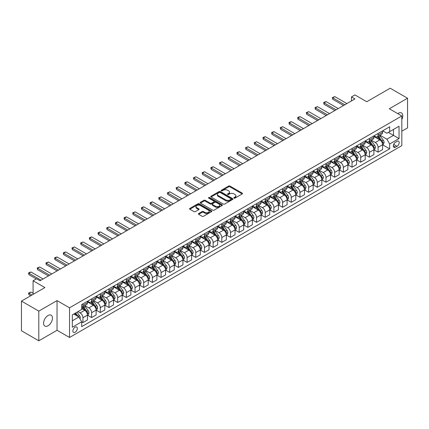 <?xml version="1.0" encoding="UTF-8"?>
<svg xmlns="http://www.w3.org/2000/svg" width="429" height="429" viewBox="0 0 429 429"><rect width="100%" height="100%" fill="white"/><g stroke="black" fill="none" stroke-linecap="round" stroke-linejoin="round"><path stroke-width="0.64" d="M234.03 198.112A0.676 0.391 0 0 0 234.985 198.112L242.229 193.935A0.965 0.558 0 0 0 242.514 193.538A0.965 0.558 0 0 0 242.229 193.147L229.96 186.063A0.965 0.558 0 0 0 228.598 186.063L221.353 190.245A0.676 0.391 0 0 0 221.155 190.519A0.676 0.391 0 0 0 221.353 190.792A0.676 0.391 0 0 0 222.308 190.792L223.246 190.251A3.083 1.78 0 0 1 227.606 190.251L228.63 190.841A3.083 1.78 0 0 1 229.536 192.101A3.083 1.78 0 0 1 228.63 193.361L227.692 193.903A0.676 0.391 0 0 0 227.499 194.176A0.676 0.391 0 0 0 227.692 194.455A0.676 0.391 0 0 0 228.646 194.455L229.585 193.913A3.083 1.78 0 0 1 233.95 193.913L234.969 194.503A3.083 1.78 0 0 1 235.875 195.763A3.083 1.78 0 0 1 234.969 197.024L234.03 197.565A0.676 0.391 0 0 0 233.837 197.839A0.676 0.391 0 0 0 234.03 198.112L234.03 197.565M48.01 325.777A6.285 3.63 120 0 0 52.118 320.238A6.285 3.63 120 0 0 51.153 315.202A6.285 3.63 120 0 0 48.01 315.513A6.285 3.63 120 0 0 43.908 321.053A6.285 3.63 120 0 0 44.868 326.088A6.285 3.63 120 0 0 48.01 325.777M401.823 119.578A6.285 3.63 120 0 0 401.49 112.934A6.285 3.63 120 0 0 398.348 113.245A6.285 3.63 120 0 0 397.763 113.631M75.096 332.271A3.142 1.813 120 0 0 77.145 329.504A3.142 1.813 120 0 0 76.668 326.984A3.142 1.813 120 0 0 75.096 327.139A3.142 1.813 120 0 0 73.043 329.906A3.142 1.813 120 0 0 73.525 332.427A3.142 1.813 120 0 0 75.096 332.271M198.675 213.529A0.965 0.558 0 0 0 198.391 213.926A0.965 0.558 0 0 0 198.675 214.318L202.118 216.307A0.965 0.558 0 0 0 203.48 216.307L211.524 211.663A0.965 0.558 0 0 0 211.803 211.266A0.965 0.558 0 0 0 211.524 210.875L199.254 203.791A0.965 0.558 0 0 0 197.892 203.791L189.849 208.435A0.965 0.558 0 0 0 189.564 208.826A0.965 0.558 0 0 0 189.849 209.223L194.005 211.62A0.965 0.558 0 0 0 195.367 211.62L198.809 209.636A0.965 0.558 0 0 0 199.094 209.239A0.965 0.558 0 0 0 198.809 208.848L196.75 207.657A2.579 1.491 0 0 1 195.994 206.606A2.579 1.491 0 0 1 197.587 205.228A2.579 1.491 0 0 1 200.397 205.55L208.473 210.215A2.579 1.491 0 0 1 209.229 211.266A2.579 1.491 0 0 1 207.636 212.645A2.579 1.491 0 0 1 204.826 212.323L203.48 211.545A0.965 0.558 0 0 0 202.118 211.545L198.675 213.529L198.675 214.318L202.118 212.344L202.118 211.545M401.823 131.21L407.55 127.901L407.55 98.23L390.192 88.208L366.752 101.743L354.949 94.927L351.474 96.927L354.949 98.933L40.026 280.754L36.556 278.748L33.081 280.754L33.081 294.385M38.808 311.122L38.808 340.792L57.041 330.266L57.041 300.6L38.808 311.122L21.45 301.099L44.889 287.569L33.081 280.754M57.041 300.6L69.541 307.813L401.823 115.975L401.823 145.64L69.541 337.484L69.541 307.813M407.55 98.23L389.323 108.757L401.823 115.975M223.316 204.065A0.965 0.558 0 0 0 224.678 204.065L232.722 199.421A0.965 0.558 0 0 0 233.001 199.029A0.965 0.558 0 0 0 232.722 198.638L220.452 191.554A0.965 0.558 0 0 0 219.09 191.554L211.047 196.198A0.965 0.558 0 0 0 210.762 196.589A0.965 0.558 0 0 0 211.047 196.981L223.316 204.065M208.961 198.257A0.676 0.391 0 0 1 209.647 198.354L222.109 205.55L214.076 210.183A0.965 0.558 0 0 1 212.714 210.183L200.445 203.099L203.888 201.131L203.888 200.327L200.445 202.316A0.965 0.558 0 0 0 200.166 202.708A0.965 0.558 0 0 0 200.445 203.099L200.445 202.316M203.888 201.131A0.965 0.558 0 0 1 205.25 201.131L205.25 200.327A0.965 0.558 0 0 0 203.888 200.327M205.25 200.327L210.226 203.201A0.965 0.558 0 0 0 211.588 203.201L213.873 201.882A0.965 0.558 0 0 0 214.157 201.491A0.965 0.558 0 0 0 213.873 201.094L208.692 198.101A0.676 0.391 0 0 1 208.494 197.828A0.676 0.391 0 0 1 208.912 197.469A0.676 0.391 0 0 1 209.647 197.554L222.12 204.756A0.965 0.558 0 0 1 222.404 205.148A0.965 0.558 0 0 1 222.12 205.539L222.12 204.756M38.808 340.792L21.45 330.77L21.45 301.099M397.029 141.35L395.5 142.235A3.046 1.759 120 0 0 393.511 144.916A3.046 1.759 120 0 0 393.978 147.356A3.046 1.759 120 0 0 395.5 147.206L397.029 146.321A3.046 1.759 120 0 0 399.018 143.64A3.046 1.759 120 0 0 398.552 141.2A3.046 1.759 120 0 0 397.029 141.35M382.689 130.829L386.888 133.253L389.666 131.649L389.666 126.796L81.692 304.606L81.692 309.459L72.319 314.87L72.319 327.22L81.692 321.809L81.692 326.657L389.666 148.847L389.666 143.999L386.888 139.189L379.987 135.199M389.666 131.649L399.045 126.239L399.045 138.583L389.666 143.999M57.041 330.266L69.541 337.484M351.474 96.927L351.474 100.938M388.347 132.411L393.49 135.376L393.49 129.445L399.045 126.239M386.888 139.189L393.49 135.376L399.045 138.583M72.319 320.806L78.915 316.993L73.777 314.028M81.692 321.847L82.942 322.57L82.942 317.717A3.931 2.268 -120 0 0 80.164 312.907L77.944 311.626M82.942 322.57L87.457 319.964L87.457 315.111A3.931 2.268 -120 0 0 84.679 310.301L81.692 308.574M87.559 315.213L91.624 317.557L91.624 312.703A3.931 2.268 -120 0 0 88.846 307.893L84.856 305.593M91.624 317.557L96.134 314.95L96.134 310.103A3.931 2.268 -120 0 0 93.356 305.287L87.457 301.882M96.241 310.199L100.3 312.548L100.3 307.695A3.931 2.268 -120 0 0 97.522 302.885L93.538 300.579M100.3 312.548L104.815 309.942L104.815 305.089A3.931 2.268 -120 0 0 102.038 300.279L96.134 296.868M104.917 305.191L108.982 307.534L108.982 302.681A3.931 2.268 -120 0 0 106.204 297.871L102.215 295.57M108.982 307.534L113.497 304.928L113.497 300.075A3.931 2.268 -120 0 0 110.72 295.265L104.815 291.859M113.599 300.177L117.664 302.52L117.664 297.672A3.931 2.268 -120 0 0 114.886 292.862L110.897 290.556M117.664 302.52L122.174 299.919L122.174 295.066A3.931 2.268 -120 0 0 119.396 290.256L113.497 286.845M122.281 295.168L126.34 297.511L126.34 292.658A3.931 2.268 -120 0 0 123.563 287.848L119.578 285.548M126.34 297.511L130.856 294.905L130.856 290.052A3.931 2.268 -120 0 0 128.078 285.242L122.174 281.837M130.963 290.154L135.022 292.498L135.022 287.65A3.931 2.268 -120 0 0 132.245 282.84L128.255 280.534M135.022 292.498L139.538 289.891L139.538 285.044A3.931 2.268 -120 0 0 136.76 280.234L130.856 276.823M139.639 285.14L143.704 287.489L143.704 282.636A3.931 2.268 -120 0 0 140.927 277.826L136.937 275.525M143.704 287.489L148.219 284.883L148.219 280.03A3.931 2.268 -120 0 0 145.442 275.22L139.538 271.814M148.321 280.132L152.386 282.475L152.386 277.627A3.931 2.268 -120 0 0 149.608 272.812L145.619 270.511M152.386 282.475L156.896 279.869L156.896 275.021A3.931 2.268 -120 0 0 154.118 270.206L148.219 266.8M157.003 275.118L161.063 277.466L161.063 272.613A3.931 2.268 -120 0 0 158.285 267.803L154.301 265.503M161.063 277.466L165.578 274.86L165.578 270.007A3.931 2.268 -120 0 0 162.8 265.197L156.896 261.787M165.68 270.109L169.745 272.453L169.745 267.605A3.931 2.268 -120 0 0 166.967 262.789L162.977 260.489M169.745 272.453L174.26 269.846L174.26 264.999A3.931 2.268 -120 0 0 171.482 260.183L165.578 256.778M174.362 265.095L178.426 267.444L178.426 262.591A3.931 2.268 -120 0 0 175.649 257.781L171.659 255.475M178.426 267.444L182.936 264.838L182.936 259.985A3.931 2.268 -120 0 0 180.159 255.175L174.26 251.764M183.044 260.087L187.103 262.43L187.103 257.577A3.931 2.268 -120 0 0 184.325 252.767L180.341 250.466M187.103 262.43L191.618 259.824L191.618 254.971A3.931 2.268 -120 0 0 188.84 250.161L182.936 246.755M191.725 255.073L195.785 257.421L195.785 252.568A3.931 2.268 -120 0 0 193.007 247.758L189.017 245.452M195.785 257.421L200.3 254.815L200.3 249.962A3.931 2.268 -120 0 0 197.522 245.152L191.618 241.742M200.402 250.064L204.467 252.408L204.467 247.554A3.931 2.268 -120 0 0 201.689 242.744L197.699 240.444M204.467 252.408L208.982 249.801L208.982 244.948A3.931 2.268 -120 0 0 206.204 240.138L200.3 236.733M209.084 245.05L213.143 247.394L213.143 242.546A3.931 2.268 -120 0 0 210.366 237.736L206.381 235.43M213.143 247.394L217.659 244.787L217.659 239.94A3.931 2.268 -120 0 0 214.881 235.13L208.982 231.719M217.766 240.036L221.825 242.385L221.825 237.532A3.931 2.268 -120 0 0 219.047 232.722L215.058 230.421M221.825 242.385L226.34 239.779L226.34 234.926A3.931 2.268 -120 0 0 223.563 230.116L217.659 226.71M226.442 235.028L230.507 237.371L230.507 232.523A3.931 2.268 -120 0 0 227.729 227.708L223.74 225.407M230.507 237.371L235.022 234.765L235.022 229.917A3.931 2.268 -120 0 0 232.245 225.107L226.34 221.696M235.124 230.014L239.189 232.362L239.189 227.509A3.931 2.268 -120 0 0 236.411 222.699L232.421 220.399M239.189 232.362L243.699 229.756L243.699 224.903A3.931 2.268 -120 0 0 240.921 220.093L235.022 216.683M243.806 225.005L247.865 227.349L247.865 222.501A3.931 2.268 -120 0 0 245.088 217.685L241.103 215.385M247.865 227.349L252.381 224.742L252.381 219.895A3.931 2.268 -120 0 0 249.603 215.079L243.699 211.674M252.483 219.991L256.547 222.34L256.547 217.487A3.931 2.268 -120 0 0 253.77 212.677L249.78 210.371M256.547 222.34L261.063 219.734L261.063 214.881A3.931 2.268 -120 0 0 258.285 210.071L252.381 206.66M261.164 214.983L265.229 217.326L265.229 212.473A3.931 2.268 -120 0 0 262.451 207.663L258.462 205.362M265.229 217.326L269.739 214.72L269.739 209.867A3.931 2.268 -120 0 0 266.961 205.057L261.063 201.651M269.846 209.969L273.906 212.317L273.906 207.464A3.931 2.268 -120 0 0 271.128 202.654L267.144 200.348M273.906 212.317L278.421 209.711L278.421 204.858A3.931 2.268 -120 0 0 275.643 200.048L269.739 196.638M278.528 204.96L282.588 207.304L282.588 202.45A3.931 2.268 -120 0 0 279.81 197.64L275.82 195.34M282.588 207.304L287.103 204.697L287.103 199.844A3.931 2.268 -120 0 0 284.325 195.034L278.421 191.629M287.205 199.946L291.27 202.29L291.27 197.442A3.931 2.268 -120 0 0 288.492 192.632L284.502 190.326M291.27 202.29L295.785 199.683L295.785 194.836A3.931 2.268 -120 0 0 293.007 190.026L287.103 186.615M295.887 194.938L299.951 197.281L299.951 192.428A3.931 2.268 -120 0 0 297.174 187.618L293.184 185.317M299.951 197.281L304.461 194.675L304.461 189.822A3.931 2.268 -120 0 0 301.684 185.012L295.785 181.606M304.569 189.924L308.628 192.267L308.628 187.419A3.931 2.268 -120 0 0 305.85 182.609L301.866 180.303M308.628 192.267L313.143 189.661L313.143 184.813A3.931 2.268 -120 0 0 310.365 180.003L304.461 176.592M313.245 184.91L317.31 187.258L317.31 182.405A3.931 2.268 -120 0 0 314.532 177.595L310.542 175.295M317.31 187.258L321.825 184.652L321.825 179.799A3.931 2.268 -120 0 0 319.047 174.989L313.143 171.584M321.927 179.901L325.992 182.245L325.992 177.397A3.931 2.268 -120 0 0 323.214 172.581L319.224 170.281M325.992 182.245L330.502 179.638L330.502 174.791A3.931 2.268 -120 0 0 327.724 169.975L321.825 166.57M330.609 174.887L334.668 177.236L334.668 172.383A3.931 2.268 -120 0 0 331.89 167.573L327.906 165.267M334.668 177.236L339.183 174.63L339.183 169.777A3.931 2.268 -120 0 0 336.406 164.967L330.502 161.556M339.285 169.879L343.35 172.222L343.35 167.374A3.931 2.268 -120 0 0 340.572 162.559L336.583 160.258M343.35 172.222L347.865 169.616L347.865 164.768A3.931 2.268 -120 0 0 345.088 159.953L339.183 156.547M347.967 164.865L352.032 167.213L352.032 162.36A3.931 2.268 -120 0 0 349.254 157.55L345.265 155.244M352.032 167.213L356.542 164.607L356.542 159.754A3.931 2.268 -120 0 0 353.769 154.944L347.865 151.534M356.649 159.856L360.709 162.2L360.709 157.346A3.931 2.268 -120 0 0 357.931 152.536L353.946 150.236M360.709 162.2L365.224 159.593L365.224 154.74A3.931 2.268 -120 0 0 362.446 149.93L356.542 146.525M365.331 154.842L369.39 157.191L369.39 152.338A3.931 2.268 -120 0 0 366.613 147.528L362.623 145.222M369.39 157.191L373.906 154.585L373.906 149.732A3.931 2.268 -120 0 0 371.128 144.922L365.224 141.511M374.008 149.834L378.072 152.177L378.072 147.324A3.931 2.268 -120 0 0 375.295 142.514L371.305 140.213M378.072 152.177L382.588 149.571L382.588 144.718A3.931 2.268 -120 0 0 379.81 139.908L373.906 136.502M374.008 135.837L375.295 136.583A3.931 2.268 -120 0 0 377.257 136.776A3.931 2.268 -120 0 0 378.072 134.979L378.072 133.494M365.331 140.851L366.613 141.591A3.931 2.268 -120 0 0 368.575 141.784A3.931 2.268 -120 0 0 369.39 139.988L369.39 138.503M356.649 145.86L357.931 146.605A3.931 2.268 -120 0 0 359.899 146.798A3.931 2.268 -120 0 0 360.709 145.002L360.709 143.517M347.967 150.874L349.254 151.614A3.931 2.268 -120 0 0 351.217 151.812A3.931 2.268 -120 0 0 352.032 150.011L352.032 148.531M339.285 155.883L340.572 156.628A3.931 2.268 -120 0 0 342.535 156.821A3.931 2.268 -120 0 0 343.35 155.025L343.35 153.539M330.609 160.896L331.89 161.636A3.931 2.268 -120 0 0 333.859 161.835A3.931 2.268 -120 0 0 334.668 160.033L334.668 158.553M321.927 165.91L323.214 166.65A3.931 2.268 -120 0 0 325.177 166.843A3.931 2.268 -120 0 0 325.992 165.047L325.992 163.562M313.245 170.919L314.532 171.659A3.931 2.268 -120 0 0 316.495 171.857A3.931 2.268 -120 0 0 317.31 170.056L317.31 168.576M304.569 175.933L305.85 176.673A3.931 2.268 -120 0 0 307.818 176.866A3.931 2.268 -120 0 0 308.628 175.07L308.628 173.584M295.887 180.941L297.174 181.687A3.931 2.268 -120 0 0 299.136 181.88A3.931 2.268 -120 0 0 299.951 180.078L299.951 178.598M287.205 185.955L288.492 186.695A3.931 2.268 -120 0 0 290.454 186.888A3.931 2.268 -120 0 0 291.27 185.092L291.27 183.607M278.528 190.964L279.81 191.709A3.931 2.268 -120 0 0 281.773 191.902A3.931 2.268 -120 0 0 282.588 190.106L282.588 188.621M269.846 195.978L271.128 196.718A3.931 2.268 -120 0 0 273.096 196.911A3.931 2.268 -120 0 0 273.906 195.115L273.906 193.635M261.164 200.987L262.451 201.732A3.931 2.268 -120 0 0 264.414 201.925A3.931 2.268 -120 0 0 265.229 200.129L265.229 198.643M252.483 206L253.77 206.74A3.931 2.268 -120 0 0 255.732 206.939A3.931 2.268 -120 0 0 256.547 205.137L256.547 203.657M243.806 211.014L245.088 211.754A3.931 2.268 -120 0 0 247.056 211.947A3.931 2.268 -120 0 0 247.865 210.151L247.865 208.666M235.124 216.023L236.411 216.763A3.931 2.268 -120 0 0 238.374 216.961A3.931 2.268 -120 0 0 239.189 215.16L239.189 213.68M226.442 221.037L227.729 221.777A3.931 2.268 -120 0 0 229.692 221.97A3.931 2.268 -120 0 0 230.507 220.174L230.507 218.688M217.766 226.045L219.047 226.791A3.931 2.268 -120 0 0 221.01 226.984A3.931 2.268 -120 0 0 221.825 225.182L221.825 223.702M209.084 231.059L210.366 231.799A3.931 2.268 -120 0 0 212.334 231.992A3.931 2.268 -120 0 0 213.143 230.196L213.143 228.711M200.402 236.068L201.689 236.813A3.931 2.268 -120 0 0 203.652 237.006A3.931 2.268 -120 0 0 204.467 235.21L204.467 233.725M191.72 241.082L193.007 241.822A3.931 2.268 -120 0 0 194.97 242.015A3.931 2.268 -120 0 0 195.785 240.219L195.785 238.733M183.044 246.09L184.325 246.836A3.931 2.268 -120 0 0 186.293 247.029A3.931 2.268 -120 0 0 187.103 245.232L187.103 243.747M174.362 251.104L175.649 251.844A3.931 2.268 -120 0 0 177.611 252.043A3.931 2.268 -120 0 0 178.426 250.241L178.426 248.761M165.68 256.113L166.967 256.858A3.931 2.268 -120 0 0 168.929 257.051A3.931 2.268 -120 0 0 169.745 255.255L169.745 253.77M157.003 261.127L158.285 261.867A3.931 2.268 -120 0 0 160.253 262.065A3.931 2.268 -120 0 0 161.063 260.264L161.063 258.784M148.321 266.141L149.608 266.881A3.931 2.268 -120 0 0 151.571 267.074A3.931 2.268 -120 0 0 152.386 265.278L152.386 263.792M139.639 271.149L140.927 271.889A3.931 2.268 -120 0 0 142.889 272.088A3.931 2.268 -120 0 0 143.704 270.286L143.704 268.806M130.963 276.163L132.245 276.903A3.931 2.268 -120 0 0 134.207 277.096A3.931 2.268 -120 0 0 135.022 275.3L135.022 273.815M122.281 281.172L123.563 281.917A3.931 2.268 -120 0 0 125.531 282.11A3.931 2.268 -120 0 0 126.34 280.314L126.34 278.829M113.599 286.186L114.886 286.926A3.931 2.268 -120 0 0 116.849 287.119A3.931 2.268 -120 0 0 117.664 285.323L117.664 283.837M104.917 291.194L106.204 291.94A3.931 2.268 -120 0 0 108.167 292.133A3.931 2.268 -120 0 0 108.982 290.336L108.982 288.851M96.241 296.208L97.522 296.948A3.931 2.268 -120 0 0 99.49 297.147A3.931 2.268 -120 0 0 100.3 295.345L100.3 293.865M87.559 301.217L88.846 301.962A3.931 2.268 -120 0 0 90.809 302.155A3.931 2.268 -120 0 0 91.624 300.359L91.624 298.874M382.689 144.82L389.666 148.847M377.257 136.776L381.772 134.17A3.931 2.268 -120 0 0 382.588 132.373L382.588 130.888M368.575 141.784L373.091 139.178A3.931 2.268 -120 0 0 373.906 137.382L373.906 135.896M359.899 146.798L364.409 144.192A3.931 2.268 -120 0 0 365.224 142.396L365.224 140.91M351.217 151.812L355.732 149.206A3.931 2.268 -120 0 0 356.542 147.404L356.542 145.924M342.535 156.821L347.05 154.215A3.931 2.268 -120 0 0 347.865 152.418L347.865 150.933M333.859 161.835L338.368 159.229A3.931 2.268 -120 0 0 339.183 157.427L339.183 155.947M325.177 166.843L329.692 164.237A3.931 2.268 -120 0 0 330.502 162.441L330.502 160.955M316.495 171.857L321.01 169.251A3.931 2.268 -120 0 0 321.825 167.449L321.825 165.969M307.818 176.866L312.328 174.26A3.931 2.268 -120 0 0 313.143 172.463L313.143 170.978M299.136 181.88L303.652 179.274A3.931 2.268 -120 0 0 304.461 177.477L304.461 175.992M290.454 186.888L294.97 184.282A3.931 2.268 -120 0 0 295.785 182.486L295.785 181M281.773 191.902L286.288 189.296A3.931 2.268 -120 0 0 287.103 187.5L287.103 186.014M273.096 196.911L277.606 194.31A3.931 2.268 -120 0 0 278.421 192.508L278.421 191.028M264.414 201.925L268.929 199.319A3.931 2.268 -120 0 0 269.739 197.522L269.739 196.037M255.732 206.939L260.247 204.333A3.931 2.268 -120 0 0 261.063 202.531L261.063 201.051M247.056 211.947L251.566 209.341A3.931 2.268 -120 0 0 252.381 207.545L252.381 206.059M238.374 216.961L242.889 214.355A3.931 2.268 -120 0 0 243.699 212.553L243.699 211.073M229.692 221.97L234.207 219.364A3.931 2.268 -120 0 0 235.022 217.567L235.022 216.082M221.01 226.984L225.525 224.378A3.931 2.268 -120 0 0 226.34 222.576L226.34 221.096M212.334 231.992L216.843 229.386A3.931 2.268 -120 0 0 217.659 227.59L217.659 226.104M203.652 237.006L208.167 234.4A3.931 2.268 -120 0 0 208.982 232.604L208.982 231.118M194.97 242.015L199.485 239.409A3.931 2.268 -120 0 0 200.3 237.612L200.3 236.127M186.293 247.029L190.803 244.423A3.931 2.268 -120 0 0 191.618 242.626L191.618 241.141M177.611 252.043L182.127 249.437A3.931 2.268 -120 0 0 182.936 247.635L182.936 246.155M168.929 257.051L173.445 254.445A3.931 2.268 -120 0 0 174.26 252.649L174.26 251.163M160.253 262.065L164.763 259.459A3.931 2.268 -120 0 0 165.578 257.657L165.578 256.177M151.571 267.074L156.086 264.468A3.931 2.268 -120 0 0 156.896 262.671L156.896 261.186M142.889 272.088L147.404 269.482A3.931 2.268 -120 0 0 148.219 267.68L148.219 266.2M134.207 277.096L138.723 274.49A3.931 2.268 -120 0 0 139.538 272.694L139.538 271.208M125.531 282.11L130.041 279.504A3.931 2.268 -120 0 0 130.856 277.708L130.856 276.222M116.849 287.119L121.364 284.513A3.931 2.268 -120 0 0 122.174 282.716L122.174 281.231M108.167 292.133L112.682 289.527A3.931 2.268 -120 0 0 113.497 287.73L113.497 286.245M99.49 297.147L104 294.541A3.931 2.268 -120 0 0 104.815 292.739L104.815 291.259M90.809 302.155L95.324 299.549A3.931 2.268 -120 0 0 96.134 297.753L96.134 296.267M81.692 307.325A3.931 2.268 -120 0 0 82.127 307.169L86.642 304.563A3.931 2.268 -120 0 0 87.457 302.761L87.457 301.281M82.127 307.169A3.931 2.268 -120 0 0 82.942 305.368L82.942 303.888M78.915 316.993L81.692 321.809M234.304 198.209L234.969 197.823A3.083 1.78 0 0 0 235.875 196.562L235.875 195.763M229.536 192.101L229.536 192.905A3.083 1.78 0 0 1 228.63 194.165L227.965 194.552M242.229 193.147L242.229 193.935L229.96 186.862A0.965 0.558 0 0 0 228.598 186.862L221.627 190.889M232.706 199.431L220.452 192.353A0.965 0.558 0 0 0 219.09 192.353L211.057 196.991M231.017 199.303A0.676 0.391 0 0 0 231.215 199.029A0.676 0.391 0 0 0 231.017 198.756L220.249 192.535A0.676 0.391 0 0 0 219.294 192.535L218.302 193.104A3.083 1.78 0 0 0 217.401 194.364A3.083 1.78 0 0 0 218.302 195.624L225.665 199.876A3.083 1.78 0 0 0 230.03 199.876L231.017 199.303L231.017 200.107A0.676 0.391 0 0 0 231.215 199.828L231.215 199.029M217.401 194.364L217.401 195.168A3.083 1.78 0 0 0 218.302 196.428L218.302 195.624M231.017 200.107L230.03 200.675A3.083 1.78 0 0 1 225.665 200.675L218.302 196.428M205.25 201.131L210.226 204A0.965 0.558 0 0 0 211.588 204L213.873 202.681A0.965 0.558 0 0 0 214.157 202.29L214.157 201.491M215.39 206.183A2.579 1.491 0 0 0 218.2 206.505A2.579 1.491 0 0 0 219.793 205.126A2.579 1.491 0 0 0 219.037 204.075L216.189 202.434A0.965 0.558 0 0 0 214.827 202.434L212.543 203.754A0.965 0.558 0 0 0 212.264 204.145A0.965 0.558 0 0 0 212.543 204.536L215.39 206.183L215.39 206.982A2.579 1.491 0 0 0 218.2 207.304A2.579 1.491 0 0 0 219.793 205.931L219.793 205.126M212.264 204.145L212.264 204.944A0.965 0.558 0 0 0 212.543 205.341L212.543 204.536M215.39 206.982L212.543 205.341M209.229 211.266L209.229 212.071A2.579 1.491 0 0 1 207.636 213.444A2.579 1.491 0 0 1 204.826 213.122L203.48 212.344A0.965 0.558 0 0 0 202.118 212.344M195.994 206.606L195.994 207.405A2.579 1.491 0 0 0 196.75 208.456L196.75 207.657M198.799 209.642L196.75 208.456M211.508 211.669L199.254 204.59A0.965 0.558 0 0 0 197.892 204.59L189.859 209.229L189.849 208.435M382.588 144.879L383.419 144.401L384.111 142.396A2.601 1.501 -120 0 0 383.285 140.176L380.443 136.39A7.513 4.338 -120 0 0 379.627 135.408M376.801 138.176A7.513 4.338 -120 0 0 375.268 136.567M382.346 143.286L382.706 142.503A2.601 1.501 -120 0 0 381.966 140.937L379.123 137.151A7.513 4.338 -120 0 0 378.308 136.17M377.606 136.572A6.237 3.598 60 0 1 378.63 137.736L381.032 140.943M377.472 136.653A7.513 4.338 60 0 1 378.292 137.634L380.18 140.149M344.809 104.789L332.727 97.812L332.727 99.255L332.346 97.592L334.808 96.611L346.889 103.582M343.559 105.507L332.727 99.255M334.808 96.611L332.727 97.812L332.346 97.592M373.906 149.893L374.737 149.41L375.434 147.404A2.601 1.501 -120 0 0 374.603 145.19L371.766 141.404A7.513 4.338 -120 0 0 370.946 140.422M368.125 143.184A7.513 4.338 -120 0 0 366.586 141.575M373.67 148.3L374.029 147.517A2.601 1.501 -120 0 0 373.284 145.951L370.447 142.165A7.513 4.338 -120 0 0 369.626 141.184M368.924 141.586A6.237 3.598 60 0 1 369.948 142.75L372.351 145.957M368.79 141.661A7.513 4.338 60 0 1 369.61 142.643L371.498 145.163M365.224 154.901L366.06 154.424L366.752 152.418A2.601 1.501 -120 0 0 365.921 150.204L363.084 146.412A7.513 4.338 -120 0 0 362.264 145.431M359.443 148.198A7.513 4.338 -120 0 0 357.904 146.589M364.988 153.309L365.347 152.526A2.601 1.501 -120 0 0 364.602 150.965L361.765 147.174A7.513 4.338 -120 0 0 360.945 146.192M360.247 146.595A6.237 3.598 60 0 1 361.272 147.758L363.669 150.965M360.113 146.675A7.513 4.338 60 0 1 360.934 147.656L362.816 150.177M356.542 159.915L357.378 159.432L358.07 157.427A2.601 1.501 -120 0 0 357.239 155.212L354.402 151.426A7.513 4.338 -120 0 0 353.582 150.445M350.761 153.207A7.513 4.338 -120 0 0 349.222 151.598M356.306 158.322L356.665 157.54A2.601 1.501 -120 0 0 355.92 155.974L353.083 152.188A7.513 4.338 -120 0 0 352.263 151.206M351.566 151.609A6.237 3.598 60 0 1 352.59 152.772L354.992 155.979M351.431 151.684A7.513 4.338 60 0 1 352.252 152.67L354.139 155.185M336.127 109.797L324.045 102.821L324.045 104.268L323.664 102.601L324.705 102L326.131 101.619L338.213 108.596M334.877 110.521L324.045 104.268M326.131 101.619L324.045 102.821L323.664 102.601M327.45 114.811L315.363 107.835L315.363 109.277L314.983 107.615L317.449 106.633L329.531 113.61M326.196 115.53L315.363 109.277M317.449 106.633L315.363 107.835L314.983 107.615M318.768 119.82L306.687 112.848L306.687 114.291L306.301 112.623L308.767 111.642L320.849 118.618M317.519 120.544L306.687 114.291M308.767 111.642L306.687 112.848L306.301 112.623M347.865 164.924L348.697 164.446L349.394 162.441A2.601 1.501 -120 0 0 348.562 160.226L345.726 156.435A7.513 4.338 -120 0 0 344.905 155.454M342.085 158.221A7.513 4.338 -120 0 0 340.546 156.612M347.629 163.331L347.989 162.553A2.601 1.501 -120 0 0 347.243 160.988L344.407 157.196A7.513 4.338 -120 0 0 343.586 156.215M342.884 156.623A6.237 3.598 60 0 1 343.908 157.786L346.31 160.988M342.75 156.698A7.513 4.338 60 0 1 343.57 157.679L345.458 160.199M310.087 124.834L298.005 117.857L298.005 119.3L297.624 117.637L298.664 117.037L300.086 116.656L312.173 123.632M308.837 125.558L298.005 119.3M300.086 116.656L298.005 117.857L297.624 117.637M339.183 169.938L340.015 169.455L340.712 167.449A2.601 1.501 -120 0 0 339.881 165.235L337.044 161.449A7.513 4.338 -120 0 0 336.223 160.467M333.403 163.229A7.513 4.338 -120 0 0 331.864 161.62M338.948 168.345L339.307 167.562A2.601 1.501 -120 0 0 338.561 165.996L335.725 162.21A7.513 4.338 -120 0 0 334.904 161.229M334.207 161.631A6.237 3.598 60 0 1 335.231 162.795L337.628 166.002M334.073 161.712A7.513 4.338 60 0 1 334.888 162.693L336.776 165.208M330.502 174.952L331.338 174.469L332.03 172.463A2.601 1.501 -120 0 0 331.199 170.249L328.362 166.457A7.513 4.338 -120 0 0 327.541 165.476M324.721 168.243A7.513 4.338 -120 0 0 323.182 166.634M330.266 173.354L330.625 172.576A2.601 1.501 -120 0 0 329.88 171.01L327.043 167.219A7.513 4.338 -120 0 0 326.222 166.238M325.525 166.645A6.237 3.598 60 0 1 326.549 167.809L328.952 171.01M325.391 166.72A7.513 4.338 60 0 1 326.212 167.701L328.099 170.222M321.825 179.96L322.656 179.478L323.353 177.477A2.601 1.501 -120 0 0 322.522 175.257L319.685 171.471A7.513 4.338 -120 0 0 318.865 170.49M316.039 173.257A7.513 4.338 -120 0 0 314.505 171.643M321.584 178.367L321.948 177.585A2.601 1.501 -120 0 0 321.203 176.019L318.361 172.233A7.513 4.338 -120 0 0 317.546 171.251M316.843 171.654A6.237 3.598 60 0 1 317.868 172.817L320.27 176.024M316.709 171.734A7.513 4.338 60 0 1 317.53 172.715L319.417 175.23M313.143 184.974L313.974 184.491L314.671 182.486A2.601 1.501 -120 0 0 313.84 180.271L311.004 176.485A7.513 4.338 -120 0 0 310.183 175.499M307.362 178.266A7.513 4.338 -120 0 0 305.823 176.657M312.907 183.376L313.267 182.598A2.601 1.501 -120 0 0 312.521 181.033L309.684 177.247A7.513 4.338 -120 0 0 308.864 176.26M308.167 176.668A6.237 3.598 60 0 1 309.186 177.831L311.588 181.033M308.033 176.743A7.513 4.338 60 0 1 308.848 177.724L310.735 180.244M304.461 189.983L305.298 189.5L305.99 187.5A2.601 1.501 -120 0 0 305.158 185.28L302.322 181.494A7.513 4.338 -120 0 0 301.501 180.512M298.681 183.28A7.513 4.338 -120 0 0 297.141 181.665M304.225 188.39L304.585 187.607A2.601 1.501 -120 0 0 303.839 186.041L301.002 182.255A7.513 4.338 -120 0 0 300.182 181.274M299.485 181.676A6.237 3.598 60 0 1 300.509 182.84L302.906 186.047M299.351 181.757A7.513 4.338 60 0 1 300.171 182.738L302.054 185.253M301.405 129.848L289.323 122.871L289.323 124.313L288.942 122.651L289.983 122.045L291.409 121.664L303.491 128.641M300.155 130.566L289.323 124.313M291.409 121.664L289.323 122.871L288.942 122.651M292.728 134.856L280.646 127.88L280.646 129.322L280.26 127.66L282.727 126.678L294.809 133.655M291.479 135.58L280.646 129.322M282.727 126.678L280.646 127.88L280.26 127.66M284.046 139.87L271.965 132.893L271.965 134.336L271.584 132.674L272.624 132.068L274.045 131.687L286.132 138.664M282.797 140.589L271.965 134.336M274.045 131.687L271.965 132.893L271.584 132.674M275.364 144.879L263.283 137.902L263.283 139.345L262.902 137.682L263.942 137.082L265.369 136.701L277.45 143.677M274.115 145.603L263.283 139.345M265.369 136.701L263.283 137.902L262.902 137.682M266.688 149.893L254.601 142.916L254.601 144.358L254.22 142.696L256.687 141.715L268.769 148.686M265.438 150.611L254.601 144.358M256.687 141.715L254.601 142.916L254.22 142.696M295.785 194.997L296.616 194.514L297.308 192.508A2.601 1.501 -120 0 0 296.482 190.294L293.64 186.508A7.513 4.338 -120 0 0 292.825 185.526M289.999 188.288A7.513 4.338 -120 0 0 288.46 186.679M295.543 193.404L295.903 192.621A2.601 1.501 -120 0 0 295.157 191.055L292.321 187.269A7.513 4.338 -120 0 0 291.5 186.288M290.803 186.69A6.237 3.598 60 0 1 291.827 187.854L294.23 191.061M290.669 186.765A7.513 4.338 60 0 1 291.489 187.746L293.377 190.267M258.006 154.901L245.924 147.925L245.924 149.372L245.538 147.705L248.005 146.723L260.087 153.7M256.757 155.625L245.924 149.372M248.005 146.723L245.924 147.925L245.538 147.705M287.103 200.005L287.934 199.528L288.631 197.522A2.601 1.501 -120 0 0 287.8 195.302L284.963 191.516A7.513 4.338 -120 0 0 284.143 190.535M281.322 193.302A7.513 4.338 -120 0 0 279.783 191.693M286.867 198.412L287.226 197.63A2.601 1.501 -120 0 0 286.481 196.069L283.644 192.278A7.513 4.338 -120 0 0 282.824 191.296M282.121 191.699A6.237 3.598 60 0 1 283.145 192.862L285.548 196.069M281.987 191.779A7.513 4.338 60 0 1 282.808 192.76L284.695 195.275M249.324 159.915L237.242 152.939L237.242 154.381L236.862 152.719L237.902 152.118L239.323 151.737L251.41 158.714M248.075 160.634L237.242 154.381M239.323 151.737L237.242 152.939L236.862 152.719M278.421 205.019L279.258 204.536L279.949 202.531A2.601 1.501 -120 0 0 279.118 200.316L276.281 196.53A7.513 4.338 -120 0 0 275.461 195.549M272.64 198.311A7.513 4.338 -120 0 0 271.101 196.702M278.185 203.426L278.544 202.644A2.601 1.501 -120 0 0 277.799 201.078L274.962 197.292A7.513 4.338 -120 0 0 274.142 196.31M273.445 196.713A6.237 3.598 60 0 1 274.469 197.876L276.866 201.083M273.311 196.788A7.513 4.338 60 0 1 274.131 197.769L276.013 200.289M240.648 164.924L228.56 157.947L228.56 159.395L228.18 157.727L230.646 156.746L242.728 163.722M239.393 165.648L228.56 159.395M230.646 156.746L228.56 157.947L228.18 157.727M269.739 210.028L270.576 209.55L271.267 207.545A2.601 1.501 -120 0 0 270.436 205.33L267.599 201.539A7.513 4.338 -120 0 0 266.779 200.558M263.958 203.325A7.513 4.338 -120 0 0 262.419 201.716M269.503 208.435L269.862 207.657A2.601 1.501 -120 0 0 269.117 206.092L266.28 202.3A7.513 4.338 -120 0 0 265.46 201.319M264.763 201.721A6.237 3.598 60 0 1 265.787 202.89L268.189 206.092M264.629 201.802A7.513 4.338 60 0 1 265.449 202.783L267.337 205.303M231.966 169.938L219.884 162.961L219.884 164.404L219.498 162.741L221.965 161.76L234.046 168.736M230.716 170.662L219.884 164.404M221.965 161.76L219.884 162.961L219.498 162.741M261.063 215.042L261.894 214.559L262.591 212.553A2.601 1.501 -120 0 0 261.76 210.339L258.923 206.553A7.513 4.338 -120 0 0 258.102 205.571M255.276 208.333A7.513 4.338 -120 0 0 253.743 206.724M260.827 213.449L261.186 212.666A2.601 1.501 -120 0 0 260.441 211.1L257.604 207.314A7.513 4.338 -120 0 0 256.783 206.333M256.081 206.735A6.237 3.598 60 0 1 257.105 207.899L259.507 211.106M255.947 206.816A7.513 4.338 60 0 1 256.767 207.797L258.655 210.312M223.284 174.946L211.202 167.975L211.202 169.417L210.821 167.75L211.862 167.149L213.283 166.768L225.37 173.745M222.034 175.67L211.202 169.417M213.283 166.768L211.202 167.975L210.821 167.75M252.381 220.056L253.212 219.573L253.909 217.567A2.601 1.501 -120 0 0 253.078 215.353L250.241 211.561A7.513 4.338 -120 0 0 249.421 210.58M246.6 213.347A7.513 4.338 -120 0 0 245.061 211.738M252.145 218.458L252.504 217.68A2.601 1.501 -120 0 0 251.759 216.114L248.922 212.323A7.513 4.338 -120 0 0 248.101 211.341M247.404 211.749A6.237 3.598 60 0 1 248.423 212.913L250.826 216.114M247.27 211.824A7.513 4.338 60 0 1 248.085 212.805L249.973 215.326M214.602 179.96L202.52 172.984L202.52 174.426L202.139 172.764L203.18 172.163L204.606 171.782L216.688 178.759M213.352 180.684L202.52 174.426M204.606 171.782L202.52 172.984L202.139 172.764M243.699 225.064L244.535 224.582L245.227 222.576A2.601 1.501 -120 0 0 244.396 220.361L241.559 216.575A7.513 4.338 -120 0 0 240.739 215.594M237.918 218.361A7.513 4.338 -120 0 0 236.379 216.747M243.463 223.471L243.822 222.689A2.601 1.501 -120 0 0 243.077 221.123L240.24 217.337A7.513 4.338 -120 0 0 239.42 216.355M238.722 216.758A6.237 3.598 60 0 1 239.747 217.921L242.149 221.128M238.588 216.838A7.513 4.338 60 0 1 239.409 217.819L241.296 220.334M235.022 230.078L235.853 229.595L236.545 227.59A2.601 1.501 -120 0 0 235.719 225.375L232.877 221.584A7.513 4.338 -120 0 0 232.062 220.603M229.236 223.37A7.513 4.338 -120 0 0 227.702 221.761M234.781 228.48L235.14 227.702A2.601 1.501 -120 0 0 234.4 226.137L231.558 222.351A7.513 4.338 -120 0 0 230.743 221.364M230.041 221.772A6.237 3.598 60 0 1 231.065 222.935L233.467 226.137M229.906 221.847A7.513 4.338 60 0 1 230.727 222.828L232.615 225.348M226.34 235.087L227.172 234.604L227.869 232.604A2.601 1.501 -120 0 0 227.038 230.384L224.201 226.598A7.513 4.338 -120 0 0 223.38 225.616M220.56 228.384A7.513 4.338 -120 0 0 219.021 226.769M226.104 233.494L226.464 232.711A2.601 1.501 -120 0 0 225.718 231.145L222.882 227.359A7.513 4.338 -120 0 0 222.061 226.378M221.359 226.78A6.237 3.598 60 0 1 222.383 227.944L224.785 231.151M221.225 226.861A7.513 4.338 60 0 1 222.045 227.842L223.933 230.357M217.659 240.101L218.495 239.618L219.187 237.612A2.601 1.501 -120 0 0 218.356 235.398L215.519 231.612A7.513 4.338 -120 0 0 214.698 230.625M211.878 233.392A7.513 4.338 -120 0 0 210.339 231.783M217.423 238.503L217.782 237.725A2.601 1.501 -120 0 0 217.036 236.159L214.2 232.373A7.513 4.338 -120 0 0 213.379 231.392M212.682 231.794A6.237 3.598 60 0 1 213.706 232.958L216.103 236.165M212.548 231.869A7.513 4.338 60 0 1 213.369 232.85L215.251 235.371M208.982 245.109L209.813 244.632L210.505 242.626A2.601 1.501 -120 0 0 209.674 240.406L206.837 236.62A7.513 4.338 -120 0 0 206.017 235.639M203.196 238.406A7.513 4.338 -120 0 0 201.657 236.797M208.741 243.516L209.1 242.734A2.601 1.501 -120 0 0 208.355 241.168L205.518 237.382A7.513 4.338 -120 0 0 204.697 236.4M204 236.803A6.237 3.598 60 0 1 205.024 237.966L207.427 241.173M203.866 236.883A7.513 4.338 60 0 1 204.687 237.864L206.574 240.379M200.3 250.123L201.131 249.64L201.828 247.635A2.601 1.501 -120 0 0 200.997 245.42L198.16 241.634A7.513 4.338 -120 0 0 197.34 240.653M194.519 243.415A7.513 4.338 -120 0 0 192.98 241.806M200.064 248.53L200.423 247.748A2.601 1.501 -120 0 0 199.678 246.182L196.841 242.396A7.513 4.338 -120 0 0 196.021 241.414M195.318 241.817A6.237 3.598 60 0 1 196.343 242.98L198.745 246.187M195.184 241.892A7.513 4.338 60 0 1 196.005 242.873L197.892 245.393M191.618 255.132L192.449 254.654L193.147 252.649A2.601 1.501 -120 0 0 192.315 250.434L189.479 246.643A7.513 4.338 -120 0 0 188.658 245.661M185.837 248.429A7.513 4.338 -120 0 0 184.298 246.82M191.382 253.539L191.742 252.756A2.601 1.501 -120 0 0 190.996 251.196L188.159 247.404A7.513 4.338 -120 0 0 187.339 246.423M186.642 246.825A6.237 3.598 60 0 1 187.666 247.989L190.063 251.196M186.508 246.906A7.513 4.338 60 0 1 187.328 247.887L189.21 250.407M182.936 260.146L183.773 259.663L184.465 257.657A2.601 1.501 -120 0 0 183.633 255.443L180.797 251.657A7.513 4.338 -120 0 0 179.976 250.675M177.156 253.437A7.513 4.338 -120 0 0 175.617 251.828M182.7 258.553L183.06 257.77A2.601 1.501 -120 0 0 182.314 256.204L179.478 252.418A7.513 4.338 -120 0 0 178.657 251.437M177.96 251.839A6.237 3.598 60 0 1 178.984 253.003L181.387 256.21M177.826 251.914A7.513 4.338 60 0 1 178.646 252.901L180.534 255.416M174.26 265.154L175.091 264.677L175.788 262.671A2.601 1.501 -120 0 0 174.957 260.457L172.12 256.665A7.513 4.338 -120 0 0 171.3 255.684M168.474 258.451A7.513 4.338 -120 0 0 166.94 256.842M174.018 263.562L174.383 262.784A2.601 1.501 -120 0 0 173.638 261.218L170.796 257.427A7.513 4.338 -120 0 0 169.981 256.445M169.278 256.853A6.237 3.598 60 0 1 170.302 258.017L172.705 261.218M169.144 256.928A7.513 4.338 60 0 1 169.964 257.909L171.852 260.43M165.578 270.168L166.409 269.685L167.106 267.68A2.601 1.501 -120 0 0 166.275 265.465L163.438 261.679A7.513 4.338 -120 0 0 162.618 260.698M159.797 263.46A7.513 4.338 -120 0 0 158.258 261.851M165.342 268.575L165.701 267.793A2.601 1.501 -120 0 0 164.956 266.227L162.119 262.441A7.513 4.338 -120 0 0 161.299 261.459M160.602 261.862A6.237 3.598 60 0 1 161.62 263.025L164.023 266.232M160.467 261.942A7.513 4.338 60 0 1 161.283 262.923L163.17 265.438M156.896 275.182L157.733 274.699L158.424 272.694A2.601 1.501 -120 0 0 157.593 270.479L154.756 266.688A7.513 4.338 -120 0 0 153.936 265.707M151.115 268.474A7.513 4.338 -120 0 0 149.576 266.865M156.66 273.584L157.019 272.806A2.601 1.501 -120 0 0 156.274 271.241L153.437 267.449A7.513 4.338 -120 0 0 152.617 266.468M151.92 266.876A6.237 3.598 60 0 1 152.944 268.039L155.346 271.241M151.786 266.951A7.513 4.338 60 0 1 152.606 267.932L154.488 270.452M148.219 280.191L149.051 279.708L149.742 277.708A2.601 1.501 -120 0 0 148.917 275.488L146.075 271.702A7.513 4.338 -120 0 0 145.259 270.72M142.433 273.488A7.513 4.338 -120 0 0 140.9 271.873M147.978 278.598L148.337 277.815A2.601 1.501 -120 0 0 147.592 276.249L144.755 272.463A7.513 4.338 -120 0 0 143.94 271.482M143.238 271.884A6.237 3.598 60 0 1 144.262 273.048L146.664 276.255M143.104 271.965A7.513 4.338 60 0 1 143.924 272.946L145.812 275.461M139.538 285.205L140.369 284.722L141.066 282.716A2.601 1.501 -120 0 0 140.235 280.502L137.398 276.716A7.513 4.338 -120 0 0 136.578 275.729M133.757 278.496A7.513 4.338 -120 0 0 132.218 276.887M139.302 283.607L139.661 282.829A2.601 1.501 -120 0 0 138.916 281.263L136.079 277.477A7.513 4.338 -120 0 0 135.258 276.49M134.556 276.898A6.237 3.598 60 0 1 135.58 278.062L137.982 281.268M134.422 276.973A7.513 4.338 60 0 1 135.242 277.954L137.13 280.475M130.856 290.213L131.692 289.736L132.384 287.73A2.601 1.501 -120 0 0 131.553 285.51L128.716 281.724A7.513 4.338 -120 0 0 127.896 280.743M125.075 283.51A7.513 4.338 -120 0 0 123.536 281.896M130.62 288.62L130.979 287.838A2.601 1.501 -120 0 0 130.234 286.272L127.397 282.486A7.513 4.338 -120 0 0 126.576 281.504M125.879 281.907A6.237 3.598 60 0 1 126.904 283.07L129.301 286.277M125.745 281.987A7.513 4.338 60 0 1 126.566 282.968L128.448 285.483M122.174 295.227L123.01 294.744L123.702 292.739A2.601 1.501 -120 0 0 122.871 290.524L120.034 286.738A7.513 4.338 -120 0 0 119.214 285.757M116.393 288.519A7.513 4.338 -120 0 0 114.854 286.91M121.938 293.634L122.297 292.851A2.601 1.501 -120 0 0 121.552 291.286L118.715 287.5A7.513 4.338 -120 0 0 117.895 286.518M117.197 286.921A6.237 3.598 60 0 1 118.222 288.084L120.624 291.291M117.063 286.996A7.513 4.338 60 0 1 117.884 287.977L119.771 290.497M113.497 300.236L114.328 299.758L115.026 297.753A2.601 1.501 -120 0 0 114.194 295.533L111.358 291.747A7.513 4.338 -120 0 0 110.537 290.765M107.711 293.533A7.513 4.338 -120 0 0 106.177 291.924M113.261 298.643L113.621 297.86A2.601 1.501 -120 0 0 112.875 296.3L110.038 292.508A7.513 4.338 -120 0 0 109.218 291.527M108.516 291.929A6.237 3.598 60 0 1 109.54 293.093L111.942 296.3M108.381 292.01A7.513 4.338 60 0 1 109.202 292.991L111.09 295.511M104.815 305.25L105.647 304.767L106.344 302.761A2.601 1.501 -120 0 0 105.513 300.547L102.676 296.761A7.513 4.338 -120 0 0 101.855 295.779M99.035 298.541A7.513 4.338 -120 0 0 97.496 296.932M104.579 303.657L104.939 302.874A2.601 1.501 -120 0 0 104.193 301.308L101.357 297.522A7.513 4.338 -120 0 0 100.536 296.541M99.839 296.943A6.237 3.598 60 0 1 100.863 298.107L103.26 301.314M99.705 297.018A7.513 4.338 60 0 1 100.52 297.999L102.408 300.52M96.134 310.258L96.97 309.781L97.662 307.775A2.601 1.501 -120 0 0 96.831 305.561L93.994 301.769A7.513 4.338 -120 0 0 93.173 300.788M90.353 303.555A7.513 4.338 -120 0 0 88.814 301.946M95.898 308.666L96.257 307.888A2.601 1.501 -120 0 0 95.511 306.322L92.675 302.531A7.513 4.338 -120 0 0 91.854 301.549M91.157 301.957A6.237 3.598 60 0 1 92.181 303.121L94.584 306.322M91.023 302.032A7.513 4.338 60 0 1 91.844 303.013L93.731 305.534M205.925 184.974L193.838 177.997L193.838 179.44L193.458 177.778L195.924 176.791L208.006 183.768M204.676 185.693L193.838 179.44M195.924 176.791L193.838 177.997L193.458 177.778M197.243 189.983L185.162 183.006L185.162 184.449L184.781 182.786L185.821 182.186L187.242 181.805L199.324 188.781M195.994 190.707L185.162 184.449M187.242 181.805L185.162 183.006L184.781 182.786M188.562 194.997L176.48 188.02L176.48 189.462L176.099 187.8L178.566 186.819L190.648 193.79M187.312 195.715L176.48 189.462M178.566 186.819L176.48 188.02L176.099 187.8M179.885 200.005L167.798 193.029L167.798 194.476L167.417 192.809L169.884 191.827L181.966 198.804M178.63 200.729L167.798 194.476M169.884 191.827L167.798 193.029L167.417 192.809M171.203 205.019L159.121 198.042L159.121 199.485L158.735 197.823L161.202 196.841L173.284 203.818M169.954 205.738L159.121 199.485M161.202 196.841L159.121 198.042L158.735 197.823M162.521 210.028L150.44 203.051L150.44 204.499L150.059 202.831L151.099 202.231L152.52 201.85L164.607 208.826M161.272 210.752L150.44 204.499M152.52 201.85L150.44 203.051L150.059 202.831M153.839 215.042L141.758 208.065L141.758 209.508L141.377 207.845L142.417 207.245L143.844 206.864L155.925 213.84M152.59 215.76L141.758 209.508M143.844 206.864L141.758 208.065L141.377 207.845M145.163 220.05L133.081 213.079L133.081 214.521L132.695 212.854L135.162 211.872L147.244 218.849M143.913 220.774L133.081 214.521M135.162 211.872L133.081 213.079L132.695 212.854M136.481 225.064L124.399 218.088L124.399 219.53L124.019 217.868L125.059 217.267L126.48 216.886L138.567 223.863M135.232 225.788L124.399 219.53M126.48 216.886L124.399 218.088L124.019 217.868M127.799 230.078L115.717 223.101L115.717 224.544L115.337 222.882L116.377 222.276L117.803 221.895L129.885 228.871M126.55 230.797L115.717 224.544M117.803 221.895L115.717 223.101L115.337 222.882M119.123 235.087L107.035 228.11L107.035 229.553L106.655 227.89L109.122 226.909L121.203 233.885M117.873 235.811L107.035 229.553M109.122 226.909L107.035 228.11L106.655 227.89M110.441 240.101L98.359 233.124L98.359 234.566L97.978 232.904L99.019 232.298L100.44 231.917L112.521 238.894M109.191 240.819L98.359 234.566M100.44 231.917L98.359 233.124L97.978 232.904M101.759 245.109L89.677 238.133L89.677 239.575L89.296 237.913L90.337 237.312L91.763 236.931L103.845 243.908M100.509 245.833L89.677 239.575M91.763 236.931L89.677 238.133L89.296 237.913M93.082 250.123L80.995 243.146L80.995 244.589L80.614 242.927L83.081 241.945L95.163 248.917M91.827 250.842L80.995 244.589M83.081 241.945L80.995 243.146L80.614 242.927M84.4 255.132L72.319 248.155L72.319 249.603L71.933 247.935L74.399 246.954L86.481 253.93M83.151 255.856L72.319 249.603M74.399 246.954L72.319 248.155L71.933 247.935M75.718 260.146L63.637 253.169L63.637 254.612L63.256 252.949L64.296 252.349L65.717 251.968L77.805 258.944M74.469 260.864L63.637 254.612M65.717 251.968L63.637 253.169L63.256 252.949M67.037 265.154L54.955 258.183L54.955 259.625L54.574 257.958L55.614 257.357L57.041 256.976L69.123 263.953M65.787 265.878L54.955 259.625M57.041 256.976L54.955 258.183L54.574 257.958M58.36 270.168L46.273 263.192L46.273 264.634L45.892 262.972L48.359 261.99L60.441 268.967M57.111 270.892L46.273 264.634M48.359 261.99L46.273 263.192L45.892 262.972M87.457 315.272L88.288 314.789L88.98 312.784A2.601 1.501 -120 0 0 88.154 310.569L85.312 306.783A7.513 4.338 -120 0 0 84.497 305.802M87.216 313.679L87.575 312.897A2.601 1.501 -120 0 0 86.835 311.331L83.993 307.545A7.513 4.338 -120 0 0 83.178 306.563M82.475 306.966A6.237 3.598 60 0 1 83.499 308.129L85.902 311.336M82.341 307.046A7.513 4.338 60 0 1 83.162 308.027L85.049 310.542M49.678 275.182L37.596 268.205L37.596 269.648L37.216 267.98L39.677 266.999L51.764 273.975M48.429 275.901L37.596 269.648M39.677 266.999L37.596 268.205L37.216 267.98M79.955 318.801L80.303 317.798A2.601 1.501 -120 0 0 79.472 315.583L76.941 312.199M78.389 316.693A2.601 1.501 -120 0 0 78.153 316.345L75.622 312.961M74.968 313.342L76.786 315.771M74.785 313.443L76.33 315.503M33.081 293.259L31.001 292.058L28.915 293.259L31.971 295.023M28.915 294.707L28.534 293.039L28.915 293.259L28.915 294.707L30.722 295.747M28.534 293.039L31.001 292.058M40.996 280.191L28.915 273.214L28.915 274.657L28.534 272.994L29.574 272.394L31.001 272.013L43.082 278.989M36.277 278.909L28.915 274.657M31.001 272.013L28.915 273.214L28.534 272.994M80.164 312.907L84.679 310.301M88.846 307.893L93.356 305.287M97.522 302.885L102.038 300.279M106.204 297.871L110.72 295.265M114.886 292.862L119.396 290.256M123.563 287.848L128.078 285.242M132.245 282.84L136.76 280.234M140.927 277.826L145.442 275.22M149.608 272.812L154.118 270.206M158.285 267.803L162.8 265.197M166.967 262.789L171.482 260.183M175.649 257.781L180.159 255.175M184.325 252.767L188.84 250.161M193.007 247.758L197.522 245.152M201.689 242.744L206.204 240.138M210.366 237.736L214.881 235.13M219.047 232.722L223.563 230.116M227.729 227.708L232.245 225.107M236.411 222.699L240.921 220.093M245.088 217.685L249.603 215.079M253.77 212.677L258.285 210.071M262.451 207.663L266.961 205.057M271.128 202.654L275.643 200.048M279.81 197.64L284.325 195.034M288.492 192.632L293.007 190.026M297.174 187.618L301.684 185.012M305.85 182.609L310.365 180.003M314.532 177.595L319.047 174.989M323.214 172.581L327.724 169.975M331.89 167.573L336.406 164.967M340.572 162.559L345.088 159.953M349.254 157.55L353.769 154.944M357.931 152.536L362.446 149.93M366.613 147.528L371.128 144.922M375.295 142.514L379.81 139.908M378.072 134.979L382.588 132.373M378.072 147.324L382.588 144.718M369.39 152.338L373.906 149.732M369.39 139.988L373.906 137.382M360.709 157.346L365.224 154.74M360.709 145.002L365.224 142.396M352.032 162.36L356.542 159.754M352.032 150.011L356.542 147.404M343.35 167.374L347.865 164.768M343.35 155.025L347.865 152.418M334.668 172.383L339.183 169.777M334.668 160.033L339.183 157.427M325.992 177.397L330.502 174.791M325.992 165.047L330.502 162.441M317.31 182.405L321.825 179.799M317.31 170.056L321.825 167.449M308.628 187.419L313.143 184.813M308.628 175.07L313.143 172.463M299.951 192.428L304.461 189.822M299.951 180.078L304.461 177.477M291.27 197.442L295.785 194.836M291.27 185.092L295.785 182.486M282.588 202.45L287.103 199.844M282.588 190.106L287.103 187.5M273.906 207.464L278.421 204.858M273.906 195.115L278.421 192.508M265.229 212.473L269.739 209.867M265.229 200.129L269.739 197.522M256.547 217.487L261.063 214.881M256.547 205.137L261.063 202.531M247.865 222.501L252.381 219.895M247.865 210.151L252.381 207.545M239.189 227.509L243.699 224.903M239.189 215.16L243.699 212.553M230.507 232.523L235.022 229.917M230.507 220.174L235.022 217.567M221.825 237.532L226.34 234.926M221.825 225.182L226.34 222.576M213.143 242.546L217.659 239.94M213.143 230.196L217.659 227.59M204.467 247.554L208.982 244.948M204.467 235.21L208.982 232.604M195.785 252.568L200.3 249.962M195.785 240.219L200.3 237.612M187.103 257.577L191.618 254.971M187.103 245.232L191.618 242.626M178.426 262.591L182.936 259.985M178.426 250.241L182.936 247.635M169.745 267.605L174.26 264.999M169.745 255.255L174.26 252.649M161.063 272.613L165.578 270.007M161.063 260.264L165.578 257.657M152.386 277.627L156.896 275.021M152.386 265.278L156.896 262.671M143.704 282.636L148.219 280.03M143.704 270.286L148.219 267.68M135.022 287.65L139.538 285.044M135.022 275.3L139.538 272.694M126.34 292.658L130.856 290.052M126.34 280.314L130.856 277.708M117.664 297.672L122.174 295.066M117.664 285.323L122.174 282.716M108.982 302.681L113.497 300.075M108.982 290.336L113.497 287.73M100.3 307.695L104.815 305.089M100.3 295.345L104.815 292.739M91.624 312.703L96.134 310.103M91.624 300.359L96.134 297.753M82.942 317.717L87.457 315.111M82.942 305.368L87.457 302.761M393.699 144.401L397.029 146.321M393.35 145.962L395.5 147.206M234.969 197.823L234.969 197.024M227.692 194.455L227.692 193.903M228.63 194.165L228.63 193.361M221.353 190.792L221.353 190.245M228.598 186.862L228.598 186.063M229.96 186.862L229.96 186.063M211.047 196.981L211.047 196.198M219.09 192.353L219.09 191.554M220.452 192.353L220.452 191.554M232.722 199.421L232.722 198.638M225.665 200.675L225.665 199.876M230.03 200.675L230.03 199.876M210.226 204L210.226 203.201M211.588 204L211.588 203.201M213.873 202.681L213.873 201.882M209.647 198.354L209.647 197.554M203.48 212.344L203.48 211.545M204.826 213.122L204.826 212.323M198.809 209.636L198.809 208.848M197.892 204.59L197.892 203.791M199.254 204.59L199.254 203.791M211.524 211.663L211.524 210.875M382.389 143.431L384.094 142.444M379.123 137.151L380.443 136.39M377.08 138.331L378.292 137.634M381.966 140.937L383.285 140.176M381.756 141.956L382.706 142.503M373.713 148.439L375.418 147.458M370.447 142.165L371.766 141.404M368.398 143.345L369.61 142.643M373.284 145.951L374.603 145.19M373.074 146.97L374.029 147.517M365.031 153.453L366.736 152.467M361.765 147.174L363.084 146.412M359.716 148.359L360.934 147.656M364.602 150.965L365.921 150.204M364.398 151.979L365.347 152.526M356.349 158.462L358.054 157.481M353.083 152.188L354.402 151.426M351.04 153.368L352.252 152.67M355.92 155.974L357.239 155.212M355.716 156.993L356.665 157.54M347.672 163.476L349.372 162.489M344.407 157.196L345.726 156.435M342.358 158.381L343.57 157.679M347.243 160.988L348.562 160.226M347.034 162.001L347.989 162.553M338.99 168.484L340.696 167.503M335.725 162.21L337.044 161.449M333.676 163.39L334.888 162.693M338.561 165.996L339.881 165.235M338.358 167.015L339.307 167.562M330.309 173.498L332.014 172.512M327.043 167.219L328.362 166.457M325 168.404L326.212 167.701M329.88 171.01L331.199 170.249M329.676 172.024L330.625 172.576M321.627 178.507L323.332 177.526M318.361 172.233L319.685 171.471M316.318 173.413L317.53 172.715M321.203 176.019L322.522 175.257M320.994 177.038L321.948 177.585M312.95 183.521L314.655 182.534M309.684 177.247L311.004 176.485M307.636 178.426L308.848 177.724M312.521 181.033L313.84 180.271M312.312 182.046L313.267 182.598M304.268 188.535L305.974 187.548M301.002 182.255L302.322 181.494M298.959 183.435L300.171 182.738M303.839 186.041L305.158 185.28M303.635 187.06L304.585 187.607M295.586 193.543L297.292 192.562M292.321 187.269L293.64 186.508M290.277 188.449L291.489 187.746M295.157 191.055L296.482 190.294M294.954 192.069L295.903 192.621M286.91 198.557L288.615 197.571M283.644 192.278L284.963 191.516M281.596 193.458L282.808 192.76M286.481 196.069L287.8 195.302M286.272 197.083L287.226 197.63M278.228 203.566L279.933 202.585M274.962 197.292L276.281 196.53M272.914 198.471L274.131 197.769M277.799 201.078L279.118 200.316M277.595 202.097L278.544 202.644M269.546 208.58L271.251 207.593M266.28 202.3L267.599 201.539M264.237 203.485L265.449 202.783M269.117 206.092L270.436 205.33M268.913 207.105L269.862 207.657M260.864 213.588L262.569 212.607M257.604 207.314L258.923 206.553M255.555 208.494L256.767 207.797M260.441 211.1L261.76 210.339M260.231 212.119L261.186 212.666M252.188 218.602L253.893 217.616M248.922 212.323L250.241 211.561M246.873 213.508L248.085 212.805M251.759 216.114L253.078 215.353M251.555 217.128L252.504 217.68M243.506 223.611L245.211 222.63M240.24 217.337L241.559 216.575M238.197 218.517L239.409 217.819M243.077 221.123L244.396 220.361M242.873 222.142L243.822 222.689M234.824 228.625L236.529 227.638M231.558 222.351L232.877 221.584M229.515 223.53L230.727 222.828M234.4 226.137L235.719 225.375M234.191 227.15L235.14 227.702M226.147 233.639L227.853 232.652M222.882 227.359L224.201 226.598M220.833 228.539L222.045 227.842M225.718 231.145L227.038 230.384M225.509 232.164L226.464 232.711M217.465 238.647L219.171 237.666M214.2 232.373L215.519 231.612M212.151 233.553L213.369 232.85M217.036 236.159L218.356 235.398M216.833 237.173L217.782 237.725M208.784 243.661L210.489 242.675M205.518 237.382L206.837 236.62M203.475 238.562L204.687 237.864M208.355 241.168L209.674 240.406M208.151 242.187L209.1 242.734M200.107 248.67L201.807 247.689M196.841 242.396L198.16 241.634M194.793 243.575L196.005 242.873M199.678 246.182L200.997 245.42M199.469 247.201L200.423 247.748M191.425 253.684L193.13 252.697M188.159 247.404L189.479 246.643M186.111 248.589L187.328 247.887M190.996 251.196L192.315 250.434M190.792 252.209L191.742 252.756M182.743 258.692L184.449 257.711M179.478 252.418L180.797 251.657M177.434 253.598L178.646 252.901M182.314 256.204L183.633 255.443M182.111 257.223L183.06 257.77M174.061 263.706L175.767 262.72M170.796 257.427L172.12 256.665M168.753 258.612L169.964 257.909M173.638 261.218L174.957 260.457M173.429 262.232L174.383 262.784M165.385 268.715L167.09 267.734M162.119 262.441L163.438 261.679M160.071 263.62L161.283 262.923M164.956 266.227L166.275 265.465M164.747 267.246L165.701 267.793M156.703 273.729L158.408 272.742M153.437 267.449L154.756 266.688M151.394 268.634L152.606 267.932M156.274 271.241L157.593 270.479M156.07 272.254L157.019 272.806M148.021 278.737L149.726 277.756M144.755 272.463L146.075 271.702M142.712 273.643L143.924 272.946M147.592 276.249L148.917 275.488M147.388 277.268L148.337 277.815M139.345 283.751L141.05 282.765M136.079 277.477L137.398 276.716M134.03 278.657L135.242 277.954M138.916 281.263L140.235 280.502M138.706 282.277L139.661 282.829M130.663 288.765L132.368 287.779M127.397 282.486L128.716 281.724M125.348 283.666L126.566 282.968M130.234 286.272L131.553 285.51M130.03 287.291L130.979 287.838M121.981 293.774L123.686 292.793M118.715 287.5L120.034 286.738M116.672 288.679L117.884 287.977M121.552 291.286L122.871 290.524M121.348 292.299L122.297 292.851M113.299 298.788L115.004 297.801M110.038 292.508L111.358 291.747M107.99 293.693L109.202 292.991M112.875 296.3L114.194 295.533M112.666 297.313L113.621 297.86M104.622 303.796L106.328 302.815M101.357 297.522L102.676 296.761M99.308 298.702L100.52 297.999M104.193 301.308L105.513 300.547M103.99 302.327L104.939 302.874M95.94 308.81L97.646 307.824M92.675 302.531L93.994 301.769M90.632 303.716L91.844 303.013M95.511 306.322L96.831 305.561M95.308 307.336L96.257 307.888M87.259 313.819L88.964 312.838M83.993 307.545L85.312 306.783M81.95 308.724L83.162 308.027M86.835 311.331L88.154 310.569M86.626 312.35L87.575 312.897M79.628 318.227L80.287 317.846M78.153 316.345L79.472 315.583"/></g></svg>
